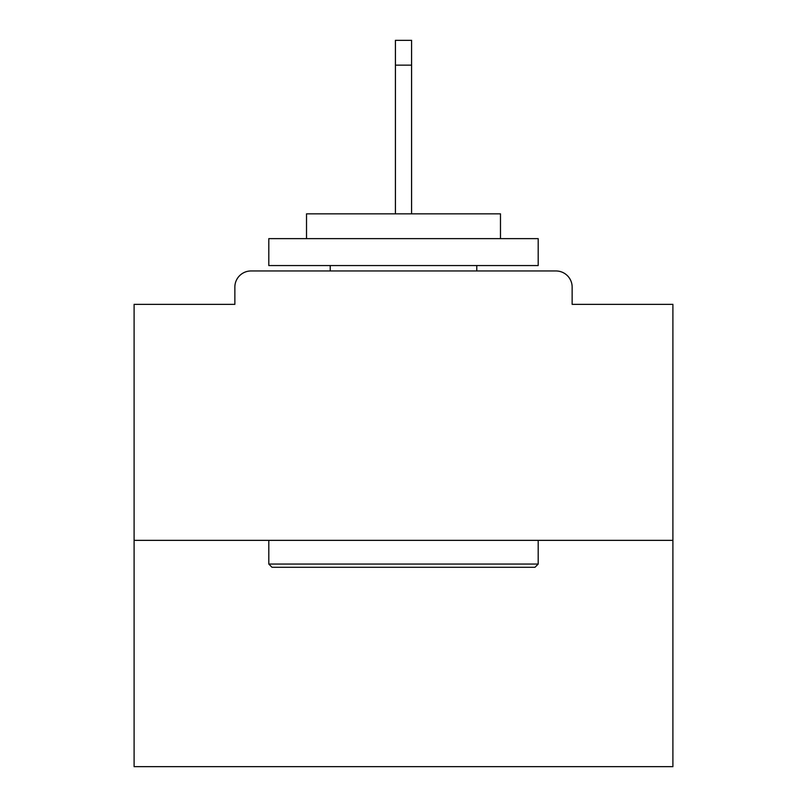 <?xml version="1.0" encoding="UTF-8"?>
<svg xmlns="http://www.w3.org/2000/svg" width="807" height="807" viewBox="0 0 807 807"><rect width="100%" height="100%" fill="white"/><g stroke="black" fill="none" stroke-linecap="round" stroke-linejoin="round"><path stroke-width="1.21" d="M572.143 304.36L572.143 287.121L572.143 304.36L672.897 304.36L672.897 766.65L134.103 766.65L134.103 304.36L234.857 304.36L234.857 287.121L234.857 304.36M672.897 540.357L134.103 540.357M572.143 287.121A16.16 16.16 0 0 0 555.983 270.96L251.017 270.96A16.16 16.16 0 0 0 234.857 287.121M555.983 270.96L487.549 270.96L555.983 270.96M319.451 270.96L251.017 270.96L319.451 270.96M534.97 567.291L272.03 567.291L268.802 564.063L538.198 564.063L534.97 567.291M268.802 238.63L538.198 238.63L538.198 265.564L268.802 265.564L268.802 238.63M500.481 238.63L500.481 213.845L306.519 213.845L306.519 238.63M268.802 540.357L268.802 564.063M538.198 540.357L538.198 564.063M330.224 265.564L330.224 270.96M476.776 265.564L476.776 270.96M411.58 65.135L395.42 65.135L395.42 40.35L411.58 40.35L411.58 213.845M395.42 65.135L395.42 213.845"/></g></svg>
